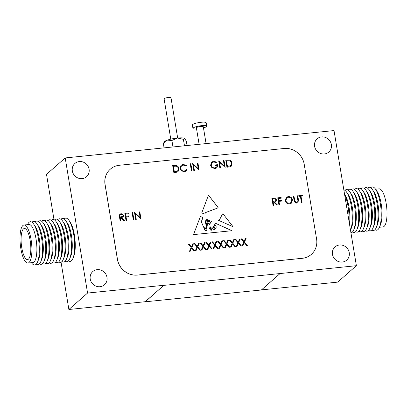 <?xml version="1.0" encoding="UTF-8"?>
<svg xmlns="http://www.w3.org/2000/svg" width="407" height="407" viewBox="0 0 407 407"><rect width="100%" height="100%" fill="white"/><g stroke="black" fill="none" stroke-linecap="round" stroke-linejoin="round"><path stroke-width="0.61" d="M196.586 129.039A6.985 1.379 -9.4 0 1 192.943 128.429A6.985 1.379 -9.4 0 1 193.198 127.966A6.985 1.379 -9.4 0 1 200.666 125.768A6.985 1.379 -9.4 0 1 206.731 126.145A6.985 1.379 -9.4 0 1 206.476 126.613A6.985 1.379 -9.4 0 1 203.48 127.895M192.943 128.429L192.384 125.051A6.985 1.379 -9.4 0 1 192.638 124.588A6.985 1.379 -9.4 0 1 200.112 122.39A6.985 1.379 -9.4 0 1 206.171 122.766L206.731 126.145M199.115 144.302L196.393 127.859A3.495 0.692 -9.4 0 1 196.52 127.625A3.495 0.692 -9.4 0 1 200.254 126.526A3.495 0.692 -9.4 0 1 203.281 126.719L206.079 143.595M214.626 225.168L214.006 226.501L215.069 228.006A0.585 0.549 48.7 0 0 215.924 228.124L215.934 228.113A0.585 0.549 48.7 0 0 216.112 227.722L216.132 226.602L215.649 225.692L214.626 225.168L214.031 226.48L215.094 227.986A0.585 0.549 48.7 0 0 215.934 228.113M170.772 139.143L164.102 98.845A3.495 0.692 -9.4 0 1 164.23 98.611A3.495 0.692 -9.4 0 1 167.964 97.512A3.495 0.692 -9.4 0 1 170.991 97.705L177.666 137.998M172.975 146.963L171.902 140.486L167.318 140.145L163.349 143.539L164.291 141.84A10.48 2.071 -9.4 0 1 164.581 141.509A10.48 2.071 -9.4 0 1 167.318 140.145A10.48 2.071 -9.4 0 1 177.34 138.034A10.48 2.071 -9.4 0 1 184.559 138.385A10.48 2.071 -9.4 0 1 184.671 138.466A10.48 2.071 -9.4 0 1 184.692 138.487M79.299 161.569A8.822 8.242 48.7 0 0 74.888 163.472A8.822 8.242 48.7 0 0 73.102 173.387A8.822 8.242 48.7 0 0 82.122 178.627A8.822 8.242 48.7 0 0 86.538 176.719A8.822 8.242 48.7 0 0 88.324 166.809A8.822 8.242 48.7 0 0 79.299 161.569M97.197 269.658A8.822 8.242 48.7 0 0 92.781 271.566A8.822 8.242 48.7 0 0 90.995 281.476A8.822 8.242 48.7 0 0 100.02 286.716A8.822 8.242 48.7 0 0 104.431 284.814A8.822 8.242 48.7 0 0 106.217 274.903A8.822 8.242 48.7 0 0 97.197 269.658M339.458 244.999A8.822 8.242 48.7 0 0 335.047 246.907A8.822 8.242 48.7 0 0 333.262 256.817A8.822 8.242 48.7 0 0 342.282 262.057A8.822 8.242 48.7 0 0 346.693 260.149A8.822 8.242 48.7 0 0 348.484 250.239A8.822 8.242 48.7 0 0 339.458 244.999M321.566 136.905A8.822 8.242 48.7 0 0 317.155 138.812A8.822 8.242 48.7 0 0 315.364 148.723A8.822 8.242 48.7 0 0 324.389 153.963A8.822 8.242 48.7 0 0 328.8 152.06A8.822 8.242 48.7 0 0 330.586 142.145A8.822 8.242 48.7 0 0 321.566 136.905M163.899 285.282L145.207 301.714L68.88 309.488L87.571 293.05L163.899 285.282L145.223 301.801L261.375 289.977L280.067 273.545L163.914 285.368M261.487 289.881L337.693 282.122L356.384 265.69L334.015 130.571L65.201 157.936L87.571 293.05M280.067 273.545L356.384 265.69M219.561 162.347L220.477 167.872L219.856 167.938L218.691 160.897L224.308 165.959L223.392 160.419L224.008 160.358L225.173 167.394L219.561 162.347L220.452 167.877M210.587 165.298L211.665 162.067L213.695 161.223L217.028 162.291L216.58 162.856L213.792 161.95L212.088 162.688L211.202 165.206C211.782 167.084 213.039 167.979 214.977 167.882L216.59 167.226L217.369 165.435L215.064 165.674L214.947 164.952L217.872 164.652L216.936 167.857L215.044 168.61L211.828 167.582L210.587 165.298M193.503 165.003L194.419 170.528L193.798 170.589L192.633 163.553L198.245 168.615L197.329 163.075L197.95 163.009L199.115 170.05L193.503 165.003L194.388 170.528M192.023 170.772L191.402 170.833L190.237 163.797L190.858 163.731L192.023 170.772M180.001 168.376L181.09 165.171L183.114 164.336L186.375 165.501L185.902 165.98L183.196 165.064L181.491 165.791L180.627 168.361C181.135 170.218 182.331 171.103 184.223 171.011L185.897 170.309L186.498 169.592L187.113 169.953L186.386 170.884L184.346 171.734L181.293 170.792L180.001 168.376M178.958 168.61L178.078 171.668L175.997 172.4L173.85 172.619L172.685 165.583L176.317 165.471C177.828 165.97 178.709 167.018 178.958 168.61L178.068 171.678M233.058 226.745L222.929 213.716L222.456 214.082L219.449 219.912L218.442 220.284L233.058 226.745M242.134 245.96L243.798 242.145L241.061 238.914L241.773 238.843L244.063 241.534L245.396 238.471L246.113 238.4L244.515 242.068L247.364 245.431L246.647 245.502L244.251 242.674L242.852 245.889L242.134 245.96M236.284 246.556L237.947 242.74L235.21 239.509L235.928 239.438L238.212 242.134L239.545 239.067L240.262 238.995L238.665 242.664L241.514 246.026L240.802 246.098L238.4 243.269L237.001 246.484L236.284 246.556M230.433 247.151L232.097 243.335L229.36 240.105L230.077 240.033L232.361 242.73L233.694 239.667L234.412 239.591L232.814 243.259L235.663 246.622L234.951 246.693L232.55 243.864L231.151 247.08L230.433 247.151M224.583 247.746L226.246 243.93L223.509 240.7L224.226 240.629L226.511 243.325L227.844 240.262L228.561 240.186L226.964 243.854L229.813 247.217L229.1 247.288L226.699 244.465L225.3 247.675L224.583 247.746M218.737 248.341L220.401 244.526L217.659 241.295L218.376 241.224L220.66 243.92L221.993 240.858L222.71 240.781L221.113 244.449L223.967 247.812L223.25 247.883L220.848 245.06L219.449 248.27L218.737 248.341M212.886 248.942L214.55 245.121L211.808 241.89L212.525 241.819L214.81 244.515L216.142 241.453L216.86 241.376L215.262 245.05L218.116 248.407L217.399 248.479L214.998 245.655L213.599 248.865L212.886 248.942M207.036 249.537L208.699 245.716L205.957 242.491L206.675 242.414L208.959 245.111L210.297 242.048L211.009 241.972L209.412 245.645L212.266 249.003L211.548 249.074L209.147 246.25L207.748 249.46L207.036 249.537M201.185 250.132L202.849 246.311L200.107 243.086L200.824 243.01L203.108 245.706L204.446 242.643L205.159 242.567L203.561 246.24L206.415 249.598L205.698 249.669L203.302 246.846L201.903 250.056L201.185 250.132M195.335 250.727L196.998 246.907L194.256 243.681L194.973 243.605L197.263 246.301L198.596 243.238L199.308 243.167L197.716 246.835L200.565 250.193L199.847 250.264L197.451 247.441L196.052 250.651L195.335 250.727M189.484 251.323L191.148 247.502L188.405 244.276L189.123 244.2L191.412 246.896L192.745 243.834L193.457 243.762L191.865 247.431L194.714 250.788L193.997 250.86L191.6 248.036L190.201 251.246L189.484 251.323M301.424 202.549L300.376 196.235L298.87 196.388L298.753 195.665L302.386 195.299L302.503 196.016L300.997 196.174L302.045 202.488L301.424 202.549M294.419 201.938L293.345 196.215L293.966 196.154L294.846 201.302L296.667 202.483L297.497 202.126L297.965 201.144L297.156 195.828L297.776 195.767L298.479 200.015L297.904 202.757L296.825 203.2L294.419 201.938M289.499 203.948C287.245 203.983 285.831 202.884 285.246 200.651L286.33 197.37L288.217 196.556C290.496 196.51 291.926 197.614 292.506 199.878L291.381 203.159L289.499 203.948M135.373 213.833L136.284 219.358L135.663 219.424L134.503 212.388L140.115 217.445L139.199 211.91L139.82 211.844L140.985 218.88L135.373 213.833L136.259 219.363M133.893 219.602L133.272 219.668L132.107 212.632L132.728 212.566L133.893 219.602M126.623 220.345L126.002 220.406L124.837 213.37L128.205 213.029L128.327 213.746L125.58 214.026L125.936 216.193L128.683 215.913L128.805 216.636L126.058 216.916L126.623 220.345M120.772 220.94L120.151 221.001L118.986 213.965L121.952 213.761L123.642 215.405L123.148 216.992L121.51 217.562L124.588 220.553L123.82 220.63L120.742 217.638L120.238 217.689L120.772 220.94M119.353 165.267A18.061 16.875 48.7 0 0 110.317 169.17A18.061 16.875 48.7 0 0 105.082 184.483L117.475 259.33A18.061 16.875 48.7 0 0 137.525 275.051L302.325 258.277A18.061 16.875 48.7 0 0 311.36 254.37A18.061 16.875 48.7 0 0 316.595 239.062L304.202 164.214A18.061 16.875 48.7 0 0 284.152 148.494L119.353 165.267M273.677 205.372L273.056 205.438L271.891 198.402L274.857 198.194L276.546 199.842L276.048 201.429L274.415 201.999L277.493 204.986L276.724 205.067L273.646 202.076L273.143 202.126L273.677 205.372M279.528 204.777L278.907 204.843L277.742 197.807L281.11 197.461L281.232 198.184L278.485 198.463L278.841 200.631L281.588 200.351L281.71 201.073L278.963 201.353L279.528 204.777M211.467 221.433L208.989 225.086L209.045 228.968L210.246 226.857L212.983 227.208L215.166 223.901L215.888 223.433L231.995 230.703L193.518 234.615L200.412 216.448L203.037 217.633L201.272 221.652L203.927 227.803L205.199 227.717L206.598 230.749L207.107 230.738L205.332 221.561L206.39 219.144L207.341 219.577L205.942 221.713L206.756 225.783L207.916 226.155L206.965 221.952L207.916 219.836L208.465 220.08L207.595 221.545L208.053 223.26L209.045 224.033L209.218 223.275L208.542 221.118L209.061 220.35L210.175 222.685L209.9 220.731L211.467 221.433L209.096 225.051M217.414 208.119L218.076 207.468L208.496 195.141L201.755 212.912L204.604 214.082L205.744 212.5L204.589 214.077M218.076 207.468L217.424 208.109L205.718 212.52M232.051 163.207L231.176 166.265L229.09 166.997L226.948 167.216L225.783 160.18L229.416 160.068C230.922 160.567 231.802 161.615 232.051 163.207L231.161 166.275M163.349 143.539L164.067 147.873M171.902 140.486L177.34 138.034L183.399 139.316L184.473 145.792M183.399 139.316L184.671 138.466M184.559 138.385L186.345 141.193L187.062 145.533M110.292 169.19A18.061 16.875 48.7 0 0 110.272 169.21A18.061 16.875 48.7 0 0 105.037 184.524L117.425 259.371A18.061 16.875 48.7 0 0 137.48 275.091L302.279 258.318A18.061 16.875 48.7 0 0 311.314 254.411A18.061 16.875 48.7 0 0 311.34 254.39M65.201 157.936L46.51 174.369L54.009 219.663M61.055 262.225L68.88 309.488M118.992 213.98L121.952 213.761M121.932 213.782L123.642 215.405M123.621 215.425L123.133 217.002M124.547 220.553L121.51 217.562M120.747 220.94L120.238 217.689M120.096 216.992L122.7 216.443L123.021 215.466C122.655 214.586 121.993 214.26 121.027 214.494L119.704 214.642L120.096 216.992L122.69 216.453M119.729 214.621L120.116 216.972M124.842 213.385L128.205 213.029M128.185 213.049L128.302 213.751M125.936 216.193L125.58 214.026M125.916 216.214L128.683 215.913M128.663 215.934L128.78 216.636M126.597 220.345L126.058 216.916M132.112 212.647L132.728 212.566M132.702 212.586L133.867 219.607M134.61 212.393L140.115 217.445M139.204 211.925L139.82 211.844M139.794 211.864L140.959 218.885M271.896 198.418L274.857 198.194M274.837 198.214L276.546 199.842M276.526 199.862L276.038 201.44M277.452 204.991L274.415 201.999M273.652 205.377L273.143 202.126M273 201.424L275.605 200.875L275.926 199.903C275.559 199.018 274.893 198.697 273.931 198.926L272.609 199.079L273 201.424L275.59 200.885M272.634 199.059L273.021 201.404M277.747 197.822L281.11 197.461M281.089 197.481L281.206 198.189M278.841 200.631L278.485 198.463M278.82 200.651L281.588 200.351M281.568 200.371L281.685 201.073M279.502 204.782L278.963 201.353M286.319 197.38L288.217 196.556M288.192 196.576C290.476 196.53 291.905 197.634 292.485 199.898L292.506 199.878M292.485 199.898L291.371 203.169M286.737 197.99L285.841 200.605C286.335 202.411 287.495 203.291 289.331 203.251L291.03 202.518L291.885 199.939C291.392 198.123 290.222 197.237 288.37 197.273L286.747 197.98L285.867 200.585C286.355 202.391 287.52 203.271 289.352 203.23L291.015 202.528M293.345 196.235L293.966 196.154M293.94 196.174L294.846 201.302M294.821 201.323L296.667 202.483M296.647 202.503L297.471 202.147M297.161 195.848L297.776 195.767M297.751 195.787L298.458 200.035L297.888 202.767M298.753 195.686L302.386 195.299M302.36 195.319L302.477 196.021M302.019 202.488L300.997 196.174M188.421 244.292L189.123 244.2M189.102 244.22L191.412 246.896M192.735 243.854L193.457 243.762M193.437 243.783L191.865 247.431M191.839 247.451L194.678 250.793M190.186 251.251L191.6 248.036M194.271 243.696L194.973 243.605M194.948 243.625L197.263 246.301M198.585 243.259L199.308 243.167M199.288 243.188L197.716 246.835M197.69 246.856L200.524 250.198M196.037 250.656L197.451 247.441M200.122 243.101L200.824 243.01M200.799 243.03L203.108 245.706M204.436 242.664L205.159 242.567M205.138 242.592L203.561 246.24M203.541 246.26L206.374 249.603M201.887 250.061L203.302 246.846M205.973 242.506L206.675 242.414M206.649 242.435L208.959 245.111M210.287 242.063L211.009 241.972M210.989 241.992L209.412 245.645M209.391 245.665L212.225 249.008M207.733 249.466L209.147 246.25M211.823 241.911L212.525 241.819M212.5 241.839L214.81 244.515M216.137 241.468L216.86 241.376M216.839 241.397L215.262 245.05M215.242 245.07L218.076 248.412M213.583 248.865L214.998 245.655M217.674 241.315L218.376 241.224M218.35 241.244L220.66 243.92M221.988 240.873L222.71 240.781M222.69 240.802L221.113 244.449M221.093 244.475L223.926 247.817M219.434 248.27L220.848 245.06M223.524 240.72L224.226 240.629M224.201 240.649L226.511 243.325M227.839 240.278L228.561 240.186M228.536 240.206L226.964 243.854M226.943 243.874L229.777 247.222M225.285 247.675L226.699 244.465M229.375 240.125L230.077 240.033M230.052 240.054L232.361 242.73M233.689 239.682L234.412 239.591M234.386 239.611L232.814 243.259M232.794 243.279L235.628 246.622M231.135 247.08L232.55 243.864M235.226 239.53L235.928 239.438M235.902 239.458L238.212 242.134M239.54 239.087L240.262 238.995M240.237 239.016L238.665 242.664M238.639 242.684L241.478 246.026M236.986 246.484L238.4 243.269M241.071 238.929L241.773 238.843M241.753 238.863L244.063 241.534M245.385 238.492L246.113 238.4M246.087 238.421L244.515 242.068M244.49 242.089L247.329 245.431M242.837 245.889L244.251 242.674M210.953 230.428L211.442 230.184L210.999 227.126L210.302 227.442L210.933 230.448L210.302 227.442M208.989 225.086L209.035 228.978M210.236 226.867L212.973 227.218M215.155 223.911L215.888 223.433M215.868 223.453L231.939 230.708M200.402 216.473L203.037 217.633M203.017 217.653L201.251 221.673L203.927 227.803M203.907 227.828L205.199 227.717M205.179 227.737L206.598 230.749M206.573 230.769L207.097 230.749M206.38 219.17L207.341 219.577M207.321 219.597L205.942 221.713M205.917 221.734L206.756 225.783M206.736 225.804L207.916 226.155M207.906 219.861L208.465 220.08M208.44 220.101L207.682 221.001M207.656 221.021L207.595 221.545M207.57 221.566L208.053 223.26M209.035 224.043L208.033 223.28M209.045 220.375L209.386 220.528M209.213 220.66L210.16 222.695M209.88 220.752L211.442 221.454M206.191 229.991C205.952 228.856 205.316 228.271 204.289 228.235C204.395 230.021 205.062 230.815 206.293 230.616L206.191 229.991M206.273 230.637C205.042 230.835 204.37 230.041 204.263 228.256L204.289 228.235M206.252 230.932L206.293 230.616M212.546 228.887L214.637 229.746L213.604 226.943L212.52 228.907L214.621 229.757M212.52 228.907L213.604 226.943M211.416 230.204L210.933 230.448M218.05 207.489L208.481 195.177M232.997 226.719L222.929 213.716M222.909 213.736L222.446 214.092M219.449 219.912L218.483 220.304M172.69 165.598L176.317 165.471M176.297 165.491C177.803 165.99 178.683 167.038 178.932 168.635M177.07 171.393L177.656 171.016L178.337 168.676C178.108 167.343 177.355 166.509 176.073 166.173L173.402 166.26L174.328 171.856L177.64 171.026M173.428 166.239L174.354 171.835L177.096 171.372M181.074 165.181L183.114 164.336M183.089 164.357L186.375 165.501M186.35 165.522L185.902 165.98M181.491 165.791L180.627 168.361M180.606 168.381C181.11 170.238 182.311 171.123 184.198 171.037L184.223 171.011M184.198 171.037L185.897 170.309M186.482 169.612L187.113 169.953M187.088 169.973L186.37 170.894M190.242 163.812L190.858 163.731M190.837 163.751L191.997 170.772M192.74 163.558L198.245 168.615M197.334 163.09L197.95 163.009M197.924 163.029L199.089 170.05M211.655 162.078L213.695 161.223M213.67 161.243L217.028 162.291M217.007 162.312L216.58 162.856M212.088 162.688L211.202 165.206M211.177 165.227C211.757 167.104 213.019 167.999 214.952 167.903L214.977 167.882M214.952 167.903L216.575 167.236M214.947 164.967L217.872 164.652M217.847 164.672L216.926 167.867M218.798 160.907L224.308 165.959M223.392 160.439L224.008 160.358M223.987 160.378L225.147 167.399M225.788 160.195L229.416 160.068M229.39 160.088C230.901 160.587 231.776 161.635 232.031 163.227M226.521 160.836L227.427 166.453L230.738 165.624L231.43 163.268C231.207 161.94 230.448 161.106 229.166 160.77L226.521 160.836L227.447 166.432L230.723 165.634M370.726 187.785A21.744 6.446 84.2 0 1 375.61 189.275L377.08 191.432A19.124 5.667 84.2 0 1 381.186 203.897A19.124 5.667 84.2 0 1 380.479 224.806L379.477 227.218A21.744 6.446 84.2 0 1 374.984 229.665M375.58 189.224L379.115 188.863A19.124 5.667 84.2 0 1 386.167 203.393A19.124 5.667 84.2 0 1 382.987 226.918L379.451 227.274M375.61 189.275A21.744 6.446 84.2 0 1 380.28 203.444A21.744 6.446 84.2 0 1 379.477 227.218M367.506 188.115A21.744 6.446 84.2 0 1 372.395 189.601L373.865 191.763A19.124 5.667 84.2 0 1 377.971 204.228A19.124 5.667 84.2 0 1 377.264 225.137L376.256 227.549A21.744 6.446 84.2 0 1 371.769 229.991M372.395 189.601A21.744 6.446 84.2 0 1 377.065 203.775A21.744 6.446 84.2 0 1 376.256 227.549M364.29 188.441A21.744 6.446 84.2 0 1 369.18 189.932L370.65 192.089A19.124 5.667 84.2 0 1 374.755 204.553A19.124 5.667 84.2 0 1 374.043 225.463L373.041 227.874A21.744 6.446 84.2 0 1 368.554 230.321M369.18 189.932A21.744 6.446 84.2 0 1 373.845 204.1A21.744 6.446 84.2 0 1 373.041 227.874M361.075 188.767A21.744 6.446 84.2 0 1 365.959 190.257L367.429 192.419A19.124 5.667 84.2 0 1 371.54 204.879A19.124 5.667 84.2 0 1 370.828 225.788L369.826 228.205A21.744 6.446 84.2 0 1 365.338 230.647M365.959 190.257A21.744 6.446 84.2 0 1 370.629 204.426A21.744 6.446 84.2 0 1 369.826 228.205M357.855 189.097A21.744 6.446 84.2 0 1 362.744 190.583L364.214 192.745A19.124 5.667 84.2 0 1 368.32 205.209A19.124 5.667 84.2 0 1 367.613 226.119L366.605 228.531A21.744 6.446 84.2 0 1 362.118 230.973M362.744 190.583A21.744 6.446 84.2 0 1 367.414 204.757A21.744 6.446 84.2 0 1 366.605 228.531M354.639 189.423A21.744 6.446 84.2 0 1 359.529 190.914L360.999 193.071A19.124 5.667 84.2 0 1 365.104 205.535A19.124 5.667 84.2 0 1 364.397 226.445L363.39 228.856A21.744 6.446 84.2 0 1 358.903 231.303M359.529 190.914A21.744 6.446 84.2 0 1 364.199 205.082A21.744 6.446 84.2 0 1 363.39 228.856M351.424 189.748A21.744 6.446 84.2 0 1 356.313 191.239L357.784 193.401A19.124 5.667 84.2 0 1 361.889 205.861A19.124 5.667 84.2 0 1 361.177 226.775L360.175 229.187A21.744 6.446 84.2 0 1 355.687 231.629M356.313 191.239A21.744 6.446 84.2 0 1 360.978 205.413A21.744 6.446 84.2 0 1 360.175 229.187M348.209 190.079A21.744 6.446 84.2 0 1 353.093 191.565L354.563 193.727A19.124 5.667 84.2 0 1 358.669 206.191A19.124 5.667 84.2 0 1 357.962 227.101L356.959 229.512A21.744 6.446 84.2 0 1 352.467 231.954M353.093 191.565A21.744 6.446 84.2 0 1 357.763 205.739A21.744 6.446 84.2 0 1 356.959 229.512M344.988 190.405A21.744 6.446 84.2 0 1 349.878 191.895L351.348 194.053A19.124 5.667 84.2 0 1 355.453 206.517A19.124 5.667 84.2 0 1 354.746 227.427L353.739 229.838A21.744 6.446 84.2 0 1 350.941 232.809M349.878 191.895A21.744 6.446 84.2 0 1 354.548 206.064A21.744 6.446 84.2 0 1 353.739 229.838M343.834 189.896A21.744 6.446 84.2 0 1 346.662 192.221L348.133 194.383A19.124 5.667 84.2 0 1 352.238 206.848A19.124 5.667 84.2 0 1 351.526 227.757L350.524 230.169A21.744 6.446 84.2 0 1 350.508 230.204M346.662 192.221A21.744 6.446 84.2 0 1 351.327 206.395A21.744 6.446 84.2 0 1 350.524 230.169M344.541 194.159L344.912 194.709A19.124 5.667 84.2 0 1 349.023 207.173A19.124 5.667 84.2 0 1 349.435 223.708M344.617 194.602A21.744 6.446 84.2 0 1 348.112 206.72A21.744 6.446 84.2 0 1 349.008 221.128M30.133 240.359A15.629 4.635 -95.8 0 0 24.369 228.485A15.629 4.635 -95.8 0 0 21.769 247.715A15.629 4.635 -95.8 0 0 27.534 259.585A15.629 4.635 -95.8 0 0 30.133 240.359M27.885 263.059L32.865 262.556A19.124 5.667 -95.8 0 0 36.045 239.031A19.124 5.667 -95.8 0 0 28.994 224.506L24.013 225.01A19.124 5.667 -95.8 0 0 20.833 248.535A19.124 5.667 -95.8 0 0 27.885 263.059A19.124 5.667 -95.8 0 0 31.064 239.54A19.124 5.667 -95.8 0 0 24.013 225.01M31.42 262.703A21.744 6.446 -95.8 0 0 37.546 262.027A21.744 6.446 -95.8 0 0 38.355 238.253A21.744 6.446 -95.8 0 0 33.684 224.079A21.744 6.446 -95.8 0 0 27.549 224.654M37.546 262.027L38.553 259.615A19.124 5.667 -95.8 0 0 39.26 238.706A19.124 5.667 -95.8 0 0 35.155 226.241L33.684 224.079M36.274 264.143A21.744 6.446 -95.8 0 0 40.766 261.696A21.744 6.446 -95.8 0 0 41.57 237.922A21.744 6.446 -95.8 0 0 36.9 223.753A21.744 6.446 -95.8 0 0 32.016 222.263M40.766 261.696L41.768 259.284A19.124 5.667 -95.8 0 0 42.476 238.375A19.124 5.667 -95.8 0 0 38.37 225.91L36.9 223.753M39.494 263.812A21.744 6.446 -95.8 0 0 43.981 261.37A21.744 6.446 -95.8 0 0 44.785 237.596A21.744 6.446 -95.8 0 0 40.12 223.428A21.744 6.446 -95.8 0 0 35.231 221.937M43.981 261.37L44.984 258.959A19.124 5.667 -95.8 0 0 45.696 238.049A19.124 5.667 -95.8 0 0 41.59 225.585L40.12 223.428M42.71 263.487A21.744 6.446 -95.8 0 0 47.197 261.045A21.744 6.446 -95.8 0 0 48.006 237.271A21.744 6.446 -95.8 0 0 43.335 223.097A21.744 6.446 -95.8 0 0 38.446 221.606M47.197 261.045L48.204 258.633A19.124 5.667 -95.8 0 0 48.911 237.724A19.124 5.667 -95.8 0 0 44.806 225.259L43.335 223.097M45.925 263.161A21.744 6.446 -95.8 0 0 50.412 260.714A21.744 6.446 -95.8 0 0 51.221 236.94A21.744 6.446 -95.8 0 0 46.551 222.771A21.744 6.446 -95.8 0 0 41.662 221.281M50.412 260.714L51.419 258.303A19.124 5.667 -95.8 0 0 52.127 237.393A19.124 5.667 -95.8 0 0 48.021 224.929L46.551 222.771M49.145 262.83A21.744 6.446 -95.8 0 0 53.632 260.388A21.744 6.446 -95.8 0 0 54.436 236.615A21.744 6.446 -95.8 0 0 49.766 222.441A21.744 6.446 -95.8 0 0 44.882 220.955M53.632 260.388L54.635 257.977A19.124 5.667 -95.8 0 0 55.347 237.067A19.124 5.667 -95.8 0 0 51.236 224.603L49.766 222.441M52.361 262.505A21.744 6.446 -95.8 0 0 56.848 260.063A21.744 6.446 -95.8 0 0 57.652 236.289A21.744 6.446 -95.8 0 0 52.986 222.115A21.744 6.446 -95.8 0 0 48.097 220.625M56.848 260.063L57.85 257.651A19.124 5.667 -95.8 0 0 58.562 236.737A19.124 5.667 -95.8 0 0 54.457 224.277L52.986 222.115M55.576 262.179A21.744 6.446 -95.8 0 0 60.063 259.732A21.744 6.446 -95.8 0 0 60.872 235.958A21.744 6.446 -95.8 0 0 56.202 221.79A21.744 6.446 -95.8 0 0 51.313 220.299M60.063 259.732L61.07 257.321A19.124 5.667 -95.8 0 0 61.778 236.411A19.124 5.667 -95.8 0 0 57.672 223.947L56.202 221.79M58.791 261.849A21.744 6.446 -95.8 0 0 63.283 259.407A21.744 6.446 -95.8 0 0 64.087 235.633A21.744 6.446 -95.8 0 0 59.417 221.459A21.744 6.446 -95.8 0 0 54.533 219.973M63.283 259.407L64.286 256.995A19.124 5.667 -95.8 0 0 64.993 236.085A19.124 5.667 -95.8 0 0 60.887 223.621L59.417 221.459M62.012 261.523A21.744 6.446 -95.8 0 0 66.499 259.081A21.744 6.446 -95.8 0 0 67.303 235.302A21.744 6.446 -95.8 0 0 62.637 221.133A21.744 6.446 -95.8 0 0 57.748 219.643M66.499 259.081L67.501 256.664A19.124 5.667 -95.8 0 0 68.213 235.755A19.124 5.667 -95.8 0 0 64.108 223.295L62.637 221.133M65.227 261.197A21.744 6.446 -95.8 0 0 69.714 258.75A21.744 6.446 -95.8 0 0 70.523 234.976A21.744 6.446 -95.8 0 0 65.853 220.808A21.744 6.446 -95.8 0 0 60.964 219.317M69.714 258.75L70.721 256.339A19.124 5.667 -95.8 0 0 71.429 235.429A19.124 5.667 -95.8 0 0 67.323 222.965L65.853 220.808M68.442 260.867A21.744 6.446 -95.8 0 0 72.929 258.425A21.744 6.446 -95.8 0 0 73.738 234.651A21.744 6.446 -95.8 0 0 69.068 220.477A21.744 6.446 -95.8 0 0 64.179 218.991M72.929 258.425L73.662 256.664A19.831 5.881 -95.8 0 0 74.4 234.981A19.831 5.881 -95.8 0 0 70.141 222.054L69.068 220.477"/></g></svg>
